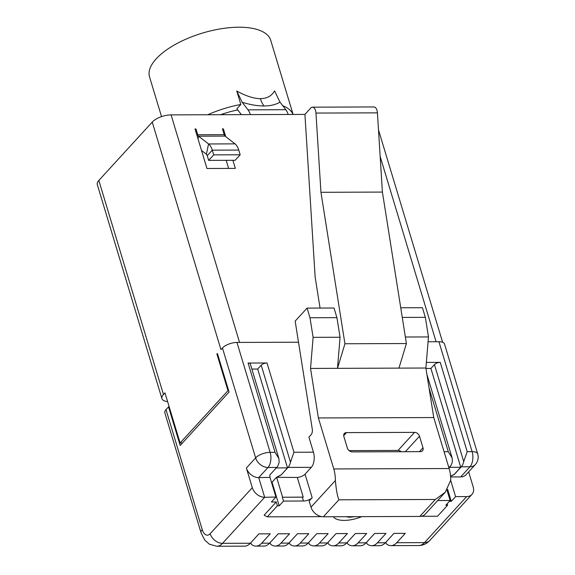 <?xml version="1.0" encoding="UTF-8"?>
<svg xmlns="http://www.w3.org/2000/svg" width="575" height="575" viewBox="0 0 575 575"><rect width="100%" height="100%" fill="white"/><g stroke="black" fill="none" stroke-linecap="round" stroke-linejoin="round"><path stroke-width="0.86" d="M285.832 109.703L279.996 102.142L274.584 90.893C271.637 96.011 266.915 98.591 260.418 98.641A22.209 11.637 -90.2 0 0 263.99 105.98C257.571 105.994 250.298 104.758 242.168 102.271L248.005 109.839L285.832 109.703A14.432 7.568 89.8 0 1 288.154 114.475L304.923 114.418M220.606 114.712A52.188 21.972 -16.8 0 1 237.755 109.947M161.539 116.624L149.543 76.899A63.286 26.644 -16.8 0 1 156.228 58.794A63.286 26.644 -16.8 0 1 221.159 28.75A63.286 26.644 -16.8 0 1 270.717 40.315L293.106 114.454M207.769 114.756A63.286 26.644 -16.8 0 1 240.824 104.478L236.871 108.797L241.378 114.641M260.418 98.641C253.898 98.634 246.007 96.097 236.756 91.022L240.824 104.478M282.728 105.685A63.286 26.644 -16.8 0 1 293.042 114.454M222.453 114.705L223.208 113.814M282.354 497.231L302.306 497.159A6.663 2.803 163.2 0 0 303.233 497.116L282.354 497.231L283.518 501.084L303.471 501.012L302.306 497.159M425.967 368.46L430.912 368.446L460.747 467.267L449.521 467.31M460.747 467.267L454.365 474.246L450.577 476.237M228.634 168.425L226.191 160.324M167.591 401.551A14.432 6.081 -16.8 0 1 161.92 398.626A14.432 6.081 -16.8 0 1 163.451 394.5L164.96 392.847L180.097 442.98L182.447 442.973M225.738 136.62L223.395 128.872L222.453 128.872L224.2 134.658A3.328 1.747 89.8 0 0 225.055 136.088L235.038 143.865A14.432 7.568 -90.2 0 1 238.754 150.068L240.178 154.783L213.706 154.876L212.283 150.161L207.237 155.667L208.667 160.382L213.706 154.876M208.667 160.382L235.139 160.296L240.178 154.783M235.038 143.865L208.56 143.958L206.382 154.237A3.328 1.747 89.8 0 1 207.237 155.667M224.2 134.658L197.721 134.751A3.328 1.747 -90.2 0 0 198.583 136.182L208.56 143.958A14.432 7.568 89.8 0 1 212.283 150.161L238.754 150.068M206.382 154.237L201.516 150.442M197.009 135.528L197.721 134.751L195.974 128.965L195.033 128.965L206.964 168.497L235.333 168.396L232.889 160.303M222.683 129.648L223.395 128.872M195.263 129.742L195.974 128.965M222.877 114.705L223.797 113.62M161.92 398.626L97.297 184.589A14.432 6.081 -16.8 0 1 98.828 180.457L152.246 122.087A14.432 6.081 -16.8 0 1 171.091 114.885L250.326 114.605A14.432 7.568 -90.2 0 0 248.005 109.839M228.642 390.662L227.973 390.662L180.097 442.98M217.58 354.027L216.912 354.027L217.415 353.474L229.058 392.042L180.176 445.46L168.532 406.892L166.01 409.644L202.22 529.582A11.105 4.672 163.2 0 0 201.049 532.759L204.686 540.018L209.386 544.216L216.797 546.25A22.209 11.637 89.8 0 0 222.539 543.325A11.105 8.223 42.5 0 1 210.177 533.715L252.303 487.679A11.105 8.223 42.5 0 0 264.673 497.289L222.539 543.325L250.341 543.231A22.209 11.637 89.8 0 1 244.598 546.149L216.797 546.25M227.973 390.662L216.912 354.027M436.087 341.737A14.432 6.081 -16.8 0 1 436.324 341.737L428.08 341.758L436.087 341.737L380.168 156.508M171.091 114.885L239.552 342.42A14.432 6.081 -16.8 0 1 239.789 342.42L298.511 342.211M239.782 342.42L298.511 342.218M236.756 91.022L242.168 102.271M349.075 450.606L398.029 450.433L414.553 432.371A4.442 3.285 -137.5 0 1 419.506 436.217L405.325 451.706M398.029 450.433A4.442 3.285 -137.5 0 1 401.249 451.72M419.455 451.655L422.999 447.781A4.442 3.285 -137.5 0 1 422.488 450.793A4.442 3.285 -137.5 0 1 420.375 451.655L352.295 451.893A4.442 3.285 -137.5 0 1 347.35 448.047L343.857 436.475A4.442 3.285 -137.5 0 1 344.36 433.464A4.442 3.285 -137.5 0 1 346.473 432.608L343.692 435.649M422.999 447.781L419.506 436.217M414.553 432.371L346.473 432.608M419.822 516.436L435.34 499.474L445.273 492.25L425.105 514.287A11.105 8.223 -137.5 0 1 419.822 516.436L323.373 516.774A11.105 8.223 -137.5 0 1 311.003 507.164L335.369 480.542C336.202 489.763 337.381 496.189 338.891 499.812L323.373 516.774M445.273 492.25L450.735 480.139A22.648 11.874 -90.2 0 0 449.14 468.539L433.744 417.551L425.895 368.029L428.476 336.936L425.342 317.342L422.431 307.704L400.739 307.776M251.872 369.071L257.679 369.049L287.514 467.87L281.161 474.943L276.618 477.336L297.297 477.444A6.663 2.803 163.2 0 0 305.066 474.167L312.168 497.691A6.663 2.803 -16.8 0 1 303.471 501.012M297.297 477.444L303.233 497.116M257.679 369.049L261.208 365.197A4.442 1.869 -16.8 0 1 267.008 362.976L293.962 452.259L290.49 462.185A11.105 5.822 89.8 0 1 288.053 467.418L281.161 474.943M278.839 458.376L250.333 363.961A4.442 1.869 -16.8 0 0 248.091 363.048L267.008 362.976M276.704 467.461L268 467.489L258.728 477.624L269.998 477.365L269.812 474.986L276.704 467.461A11.105 5.822 -90.2 0 0 279.141 462.228L278.904 458.598L275.051 452.324L270.135 452.338A11.105 5.822 89.8 0 1 268 467.489A11.105 8.223 -137.5 0 1 255.638 457.88L222.453 347.968A11.105 4.672 -16.8 0 1 236.95 342.434L270.135 452.338A11.105 4.672 163.2 0 0 255.638 457.88L246.366 468.014L252.303 487.679M430.912 368.446L434.441 364.586A4.442 1.869 -16.8 0 1 440.242 362.372L467.195 451.648L463.723 461.581A11.105 5.822 89.8 0 1 461.279 466.814L454.394 474.339L450.584 476.344M426.363 362.423L440.242 362.372M448.953 467.921L449.938 466.85A11.105 5.822 -90.2 0 0 452.374 461.617L452.137 457.988L448.284 451.72L429.087 388.139M269.998 477.365L275.935 497.03L264.673 497.289L258.728 477.624A11.105 8.223 -137.5 0 1 246.366 468.014M461.279 466.814L469.983 466.785A11.105 8.223 -137.5 0 0 475.259 464.636L465.987 474.77A11.105 8.223 -137.5 0 1 460.712 476.912L469.983 466.785A11.105 5.822 -90.2 0 0 472.111 451.634L438.926 341.723A11.105 4.672 -16.8 0 1 444.518 344.022L477.703 453.934A11.105 4.672 163.2 0 0 472.111 451.634L467.195 451.648M201.049 532.759L164.838 412.821A11.105 4.672 -16.8 0 1 166.01 409.644M385.847 542.232L386.328 543.813A22.209 11.637 -90.2 0 0 390.971 545.639A22.209 11.637 -90.2 0 0 396.721 542.721L424.515 542.62A11.105 8.223 42.5 0 0 429.798 540.478C426.729 543.763 423.056 545.452 418.772 545.546A22.209 11.637 -90.2 0 0 424.515 542.62L466.648 496.584A11.105 8.223 42.5 0 0 471.931 494.435A11.105 8.223 42.5 0 0 473.189 486.91L468.647 471.859M320.059 308.056L315.15 277.092L304.923 114.403L310.744 108.042A6.663 3.493 89.8 0 1 312.469 107.166A6.663 3.493 89.8 0 1 315.963 113.067L320.943 192.294L344.942 343.757L337.489 368.338L340.069 337.245L336.928 317.652L334.018 308.013L307.072 308.107L295.162 321.116L312.275 429.115A4.873 2.552 89.8 0 1 311.111 434.736L308.897 437.151L313.44 452.187A11.105 5.822 89.8 0 1 311.312 467.338L305.066 474.167M169.201 406.892L168.532 406.892M312.469 107.166L373.93 106.95A6.663 3.493 89.8 0 1 377.423 112.851L382.404 192.079L406.403 343.541L398.949 368.122L310.536 368.431L313.116 337.338L309.982 317.745L307.072 308.107M405.375 337.015L428.476 336.936M425.895 368.029L398.949 368.122M402.27 317.422L425.342 317.342M336.928 317.652L309.982 317.745M340.069 337.245L313.116 337.338M450.635 476.948L460.712 476.912M312.168 497.691L309.142 500.997L311.003 507.164M335.369 480.542A22.648 11.874 -90.2 0 0 333.78 468.941L318.385 417.953L310.536 368.431M275.935 497.03L271.4 501.989L276.223 501.968L264.126 515.186L267.31 516.839L321.792 516.652M250.822 542.707L251.297 544.288A22.209 11.637 -90.2 0 0 255.947 546.113A22.209 11.637 -90.2 0 0 261.69 543.188L270.257 533.83L258.908 533.866L250.341 543.231M270.106 542.642L270.588 544.223A22.209 11.637 -90.2 0 0 275.231 546.049A22.209 11.637 -90.2 0 0 280.981 543.123L289.548 533.758L278.199 533.801L269.632 543.159A22.209 11.637 89.8 0 1 263.889 546.085L255.947 546.113M289.397 542.57L289.879 544.151A22.209 11.637 -90.2 0 0 294.522 545.977A22.209 11.637 -90.2 0 0 300.265 543.052L308.832 533.693L297.491 533.729L288.923 543.095A22.209 11.637 89.8 0 1 283.18 546.02L275.231 546.049M308.689 542.505L309.163 544.087A22.209 11.637 -90.2 0 0 313.813 545.912A22.209 11.637 -90.2 0 0 319.556 542.987L328.124 533.629L316.782 533.665L308.214 543.03A22.209 11.637 89.8 0 1 302.464 545.948L294.522 545.977M327.98 542.441L328.454 544.015A22.209 11.637 -90.2 0 0 333.105 545.84A22.209 11.637 -90.2 0 0 338.848 542.922L347.415 533.557L336.066 533.6L327.498 542.958A22.209 11.637 89.8 0 1 321.756 545.883L313.813 545.912M347.271 542.369L347.746 543.95A22.209 11.637 -90.2 0 0 352.396 545.776A22.209 11.637 -90.2 0 0 358.139 542.85L366.706 533.492L355.357 533.528L346.79 542.893A22.209 11.637 89.8 0 1 341.047 545.819L333.105 545.84M366.562 542.304L367.037 543.885A22.209 11.637 -90.2 0 0 371.687 545.711A22.209 11.637 -90.2 0 0 377.43 542.786L385.997 533.42L374.648 533.463L366.081 542.822A22.209 11.637 89.8 0 1 360.338 545.747L352.396 545.776M396.721 542.721L405.289 533.356L393.94 533.399L385.372 542.757A22.209 11.637 89.8 0 1 379.629 545.682L371.687 545.711M466.648 496.584L455.587 496.62L451.253 501.357L449.341 501.364M333.428 516.738A22.209 9.351 163.2 0 0 361.74 516.637M438.926 341.723L436.324 341.737M239.552 342.42L236.95 342.434M433.744 417.551L318.385 417.953M222.453 347.968L220.944 349.622L152.246 122.087M447.149 503.765L447.594 505.231L437.51 516.242L421.324 516.3M406.403 343.541L344.942 343.757M382.404 192.079L320.943 192.294M450.721 480.527L455.587 496.62M447.594 505.231L445.798 505.238L450.132 500.502L437.683 500.545M450.132 500.502L447.005 490.152M283.518 501.084L279.184 505.82L277.387 505.827L267.31 516.839M277.387 505.827L276.223 501.968M281.132 474.849L276.589 477.243L272.047 482.202L279.184 505.82M276.589 477.243L282.555 497.008M272.047 482.202L271.457 482.202M447.609 489.296L451.253 501.357M287.514 467.87L276.287 467.913M279.996 102.142C275.734 104.672 270.401 105.951 263.99 105.98M350.649 516.681A8.884 3.738 163.2 0 0 351.591 516.673M225.055 136.088L198.583 136.182L198.016 138.848M288.154 114.475L250.326 114.605M98.828 180.457L163.451 394.5M261.208 365.197L290.49 462.185M248.091 363.048L275.051 452.324M434.441 364.586L463.723 461.581M202.22 529.582A11.105 5.822 -90.2 0 0 210.177 533.715M448.637 466.857L449.938 466.85M444.065 451.734L448.284 451.72M311.312 467.338L288.053 467.418M313.44 452.187L293.962 452.259M269.632 543.159L261.69 543.188M288.923 543.095L280.981 543.123M308.214 543.03L300.265 543.052M327.498 542.958L319.556 542.987M346.79 542.893L338.848 542.922M366.081 542.822L358.139 542.85M385.372 542.757L377.43 542.786M435.34 499.474L338.891 499.812M449.14 468.539L333.78 468.941M377.423 112.851L315.963 113.067M345.884 516.695L349.449 517.263L354.818 516.666M378.494 129.878L442.628 342.29M426.923 374.49L452.065 457.772M475.259 464.636A11.105 11.105 0 0 0 477.703 453.934M471.931 494.435L429.798 540.478M418.772 545.546L390.971 545.639"/></g></svg>

